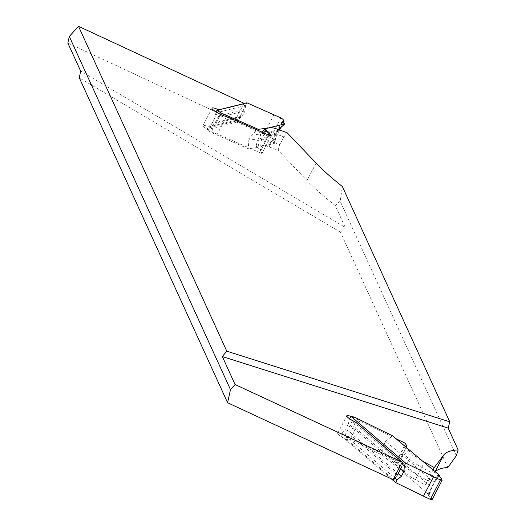 <?xml version="1.0" encoding="UTF-8"?>
<svg xmlns="http://www.w3.org/2000/svg" width="526" height="526" viewBox="0 0 526 526"><rect width="100%" height="100%" fill="white"/><g stroke="black" fill="none" stroke-linecap="round" stroke-linejoin="round"><path stroke-width="0.39" stroke-dasharray="2.63 1.97" d="M208.27 127.055L238.225 119.553L242.499 115.845L212.123 123.459L208.27 127.055L206.889 129.725L211.163 132.447L220.539 114.366M212.123 123.459L214.707 118.475L216.107 111.939M206.889 129.725L236.838 122.223L238.225 119.553M215.568 112.978L245.524 105.47L246.904 102.8M280.831 117.883L270.765 137.306L273.001 138.805L283.067 119.389M278.78 129.554L276.196 134.531L274.782 143.269L258.069 147.458L248.265 148.753L211.163 132.447M273.001 138.805L273.941 140.869L272.323 141.27A2.781 0.513 27.4 0 0 272.225 141.336A2.781 0.513 27.4 0 0 273.961 142.802L274.782 143.269M273.941 140.869L279.589 129.975M280.858 127.529L283.251 122.906M236.838 122.223L270.765 137.306M245.524 105.47L245.083 110.861L242.499 115.845M273.947 114.688L263.881 134.104M278.583 129.6L261.83 133.801A8.344 8.028 75.9 0 0 259.246 138.779L248.864 140.153L248.265 148.753M248.864 140.153L251.448 135.169L257.405 130.119M251.448 135.169L261.83 133.801L268.135 128.035M276.196 134.531L259.246 138.779L258.069 147.458M456.351 455.72L340.177 201.195L342.341 186.5M447.869 467.476L340.46 232.157L345.188 227.337L80.629 71.03M340.177 201.195L335.226 205.515L345.188 227.337M435.298 471.763A222.557 40.975 27.4 0 0 434.621 472.552L425.232 485.051L415.415 479.646A19.922 3.669 -152.6 0 1 404.369 472.328L395.513 464.616L397.689 463.965A4.451 0.822 27.4 0 0 397.827 463.866A4.451 0.822 27.4 0 0 397.814 463.643L396.558 460.894L350.704 438.474A8.903 1.637 27.4 0 0 342.61 434.174A8.903 1.637 27.4 0 0 337.738 433.279A8.903 1.637 27.4 0 0 346.713 439.729L355.773 422.247M394.98 478.147L397.367 475.129L351.611 435.982L347.147 439.927L346.713 439.729M347.147 439.927L393.698 479.765M340.46 232.157L79.314 77.861M396.242 438.835L359.764 420.991A8.903 1.637 27.4 0 0 350.875 416.388M395.513 464.616L401.384 452.196L404.573 447.139L405.914 446.738M404.573 447.139L413.429 454.845A19.922 3.669 27.4 0 0 423.358 461.539M218.79 109.842A8.903 1.637 -152.6 0 1 218.882 109.888L209.821 127.364L210.249 127.568L214.713 123.617L239.738 117.344L235.707 121.184L67.854 43.047M219.309 110.085L244.768 103.707L243.762 109.579L218.744 115.845L219.309 110.085L218.882 109.888M244.768 103.707L244.366 103.438M262.066 132.164L261.323 132.9L265.577 131.631L269.805 127.739L265.104 129.146M268.845 135.143L260.712 150.837L261.968 153.585L217.409 134.005A8.903 1.637 -152.6 0 1 208.158 130.086A8.903 1.637 -152.6 0 1 202.99 125.622A8.903 1.637 -152.6 0 1 209.821 127.364M260.712 150.837A4.451 0.822 27.4 0 0 260.153 150.199L268.122 134.827M256.044 146.623L260.745 145.215A19.922 3.669 -152.6 0 1 269.253 146.984L278.09 150.245L279.911 144.663L270.91 141.336A21.921 4.037 27.4 0 0 261.553 139.397L257.299 140.672L256.044 146.623L260.153 150.199M335.226 205.515A222.557 40.975 -152.6 0 1 307.02 180.543L278.09 150.245M235.707 121.184L210.249 127.568M244.044 103.221L234.984 120.697M260.745 145.215L261.553 139.397L265.577 131.631A21.921 4.037 -152.6 0 1 274.94 133.571L283.941 136.891L279.911 144.663M283.941 136.891L287.15 132.762M261.323 132.9L257.299 140.672M271.028 136.102L261.968 153.585M226.469 116.522L217.409 134.005M218.744 115.845L214.713 123.617M243.762 109.579L239.738 117.344M397.36 459.961L405.375 466.937A21.921 4.037 27.4 0 0 417.526 474.991L427.52 480.494L431.55 472.723L421.55 467.219A21.921 4.037 -152.6 0 1 409.399 459.172L401.384 452.196M427.52 480.494L425.232 485.051M433.076 469.856L431.55 472.723M396.558 460.894L404.494 445.581M350.704 438.474L359.764 420.991M351.611 435.982L355.642 428.21L401.391 467.364L402.278 464.07M356.207 422.45L355.642 428.21M354.36 417.131L344.293 436.554L382.468 455.227L399.056 468.784L400.542 460.776L382.981 446.423L382.468 455.227M400.746 468.6L348.383 423.792L345.806 428.775L342.248 433.023L340.868 435.699L344.293 436.554M348.383 423.792L349.547 418.946L401.555 463.445M342.248 433.023L394.257 477.529M340.868 435.699L391.16 478.739M429.617 494.94L431.701 486.971L427.769 494.558A2.781 0.513 -152.6 0 1 428.894 494.683L399.056 468.784M409.123 449.362L403.12 455.799A8.344 6.444 130.6 0 0 400.542 460.776L431.537 487.306L434.121 482.322L438.947 476.313M441.176 478.219L431.11 497.642L428.151 495.111A2.781 0.513 -152.6 0 1 427.769 494.558M433.904 482.723L434.121 482.322L403.12 455.799L385.565 441.439L392.541 435.804M385.565 441.439L382.981 446.423M432.05 499.7L431.11 497.642M282.824 125.694L284.027 123.38M273.961 142.802L275.164 140.488M272.323 141.27L282.298 122.039M245.083 110.861L214.707 118.475M316.073 163.067L307.02 180.543M278.313 129.501L274.94 133.571L270.91 141.336L269.253 146.984M434.621 472.552L435.114 471.605M415.415 479.646L424.344 462.387M404.369 472.328L405.375 466.937L409.399 459.172L413.429 454.845M406.749 446.489L397.689 463.965M397.814 463.643L406.697 446.502M430.097 492.369L428.894 494.683M438.579 475.997L437.763 477.582M438.217 475.688L428.151 495.111M398.169 473.584L345.806 428.775M272.225 141.336L282.291 121.914M212.05 108.146L202.99 125.622M337.738 433.279L346.798 415.796M406.887 446.383L397.827 463.866M437.836 475.136L433.904 482.717"/><path stroke-width="0.79" d="M220.539 114.366L221.236 113.031L258.332 129.33L268.135 128.035L284.849 123.847L278.583 129.6M216.107 111.939L216.955 110.302L221.236 113.031M216.955 110.302L246.904 102.8L280.831 117.883L283.067 119.389L284.007 121.447L282.39 121.848A2.781 0.513 27.4 0 0 282.291 121.914A2.781 0.513 27.4 0 0 284.027 123.38L284.849 123.847M279.589 129.975L280.858 127.529M283.251 122.906L284.007 121.447M257.405 130.119L258.332 129.33M435.298 471.763A222.557 40.975 27.4 0 1 447.869 467.476L456.351 455.72L458.146 449.934L448.185 428.111L222.307 356.543L235.083 384.526L402.212 462.183L355.773 422.247A8.903 1.637 27.4 0 1 346.798 415.796A8.903 1.637 27.4 0 1 350.875 416.388M448.185 428.111L449.75 421.826L342.341 186.5A222.557 40.975 -152.6 0 1 316.073 163.067L287.15 132.762L278.313 129.501A19.922 3.669 27.4 0 0 269.805 127.739M394.98 478.147L393.698 479.765L393.152 479.659L227.6 402.738L79.314 77.861L80.629 71.03L67.854 43.047L69.294 36.485L78.492 26.3L244.366 103.438M406.697 446.502L405.618 443.418L396.242 438.835M406.874 446.166A4.451 0.822 -152.6 0 1 406.887 446.383A4.451 0.822 -152.6 0 1 406.749 446.489L405.914 446.738M423.358 461.539A19.922 3.669 27.4 0 0 424.475 462.163L434.292 467.568L433.076 469.856M458.146 449.934A222.557 40.975 27.4 0 0 443.681 455.075L434.292 467.568M262.066 132.164L265.104 129.146L269.213 132.716A4.451 0.822 -152.6 0 1 269.772 133.354L271.028 136.102L226.469 116.522A8.903 1.637 -152.6 0 1 217.218 112.61A8.903 1.637 -152.6 0 1 212.05 108.146A8.903 1.637 -152.6 0 1 218.79 109.842M449.75 421.826L226.785 351.177L78.492 26.3M222.307 356.543L226.785 351.177M227.6 402.738L230.48 389.621L69.294 36.485M230.48 389.621L235.083 384.526M393.152 479.659L402.212 462.183M404.494 445.581L405.618 443.418M397.367 475.129L401.391 467.364M402.278 464.07L402.758 462.288M349.626 418.795L350.934 416.276L354.36 417.131L392.541 435.804L439.69 475.517L438.947 476.313M350.934 416.276L405.704 463.143L404.316 465.812L403.935 471.329L400.746 468.6M401.555 463.445L404.316 465.812M394.257 477.529L397.018 479.896L395.637 482.566L423.469 496.176L433.536 476.753L440.42 479.955L442.116 480.277L432.05 499.7L430.353 499.378L440.42 479.955M391.16 478.739L395.637 482.566M442.116 480.277L441.176 478.219L438.217 475.688A2.781 0.513 -152.6 0 1 437.836 475.136A2.781 0.513 -152.6 0 1 438.96 475.267L439.69 475.517M405.704 463.143L433.536 476.753M397.018 479.896L401.351 476.313L403.935 471.329M423.469 496.176L430.353 499.378M268.122 134.827L269.213 132.716M269.772 133.354L268.845 135.143M435.114 471.605L443.681 455.075M438.96 475.267L438.579 475.997M401.351 476.313L398.169 473.584"/></g></svg>
